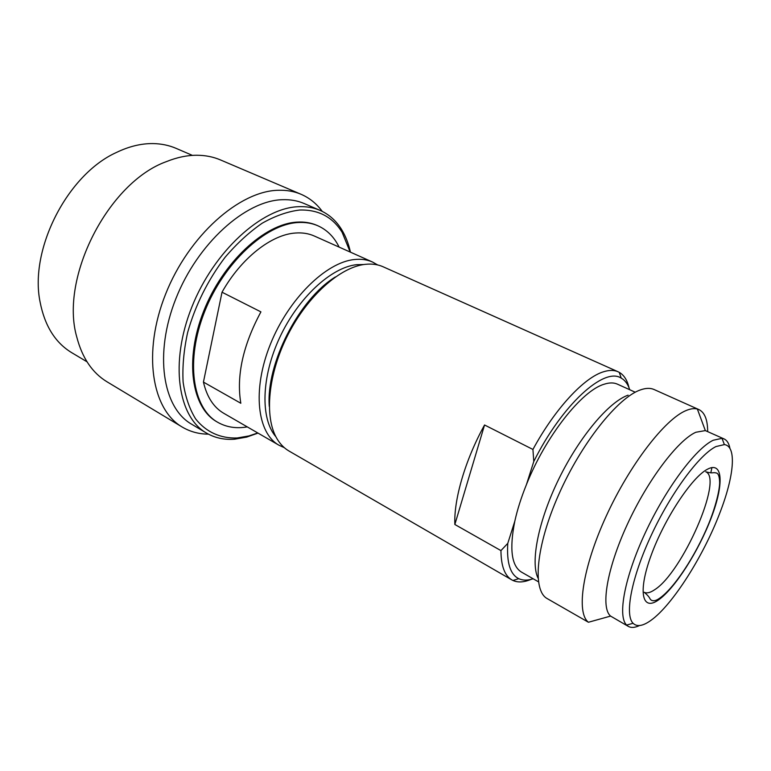 <?xml version="1.0" encoding="UTF-8"?>
<svg xmlns="http://www.w3.org/2000/svg" width="771" height="771" viewBox="0 0 771 771"><rect width="100%" height="100%" fill="white"/><g stroke="black" fill="none" stroke-linecap="round" stroke-linejoin="round"><path stroke-width="1.16" d="M275.912 436.772C260.386 418.99 261.147 377.202 279.748 337.447C298.242 297.664 331.251 267.344 356.578 264.684L363.912 264.52M284.306 447.662L278.996 445.233C257.196 433.215 252.03 389.962 270.284 344.512C288.354 299.032 325.998 262.207 354.458 259.528C361.165 258.815 367.208 259.663 372.576 262.053L377.655 264.945M716.008 446.544L724.374 444.597C736.97 446.11 734.079 476.256 719.969 512.628C703.576 555.891 672.524 605.023 650.975 620.337C642.985 626.091 637.019 627.083 633.087 623.296C624.433 614.872 631.526 577.46 651.341 535.084C671.069 492.698 699.374 454.611 716.008 446.544M639.516 625.541C634.976 627.71 631.256 627.989 628.336 626.399L626.621 625.069C617.369 616.328 624.568 577.171 645.317 532.732C665.971 488.294 695.741 448.471 713.223 440.241L722.013 438.333L724.104 438.94C727.101 440.366 729.048 443.556 729.954 448.5M257.774 432.965L248.908 435.943L237.111 437.986C220.612 438.554 206.108 432.165 195.593 418.855C189.406 408.775 185.242 396.516 183.113 382.069C182.293 366.611 183.806 350.082 187.642 332.484C195.342 305.2 207.804 280.162 225.026 257.369C236.842 243.53 249.245 232.129 262.236 223.185C275.218 215.87 287.699 211.485 299.668 210.03C318.462 209.519 332.619 216.969 342.151 232.37L350.188 252.059M258.015 433.1L246.691 437.09L234.644 439.2C224.245 439.99 214.82 437.928 206.368 432.994C177.956 416.86 169.533 362.765 191.863 306.983C213.952 251.163 261.861 207.91 298.319 206.705C306.28 206.329 313.527 207.553 320.081 210.387C329.034 214.348 336.233 220.766 341.688 229.662C345.668 236.196 348.588 243.703 350.448 252.165M86.998 361.792L71.751 352.694C55.252 342.719 44.689 325.776 40.063 301.875C29.24 249.312 67.443 174.516 116.382 152.485C128.94 146.432 141.103 143.464 152.889 143.579C161.255 143.705 168.994 145.295 176.125 148.369L192.432 155.395M220.448 159.925C213.23 156.841 205.365 155.289 196.846 155.25C187.093 155.25 176.954 157.371 166.42 161.611C108.335 182.322 59.521 277.868 76.792 337.072C82.246 357.995 92.347 372.913 107.082 381.838L182.207 427.038C151.8 409.613 142.249 352.53 165.62 294.069C188.731 235.56 239.55 190.871 278.37 190.273C286.648 190.023 294.223 191.362 301.104 194.302L220.448 159.925M208.449 434.16C198.889 434.102 190.138 431.731 182.207 427.038M322.249 211.389C316.602 203.669 309.556 197.974 301.104 194.302M320.081 210.387L304.169 203.525C297.539 200.672 290.224 199.4 282.205 199.708C245.496 200.653 197.665 243.289 175.894 298.618C153.882 353.889 162.758 407.782 191.478 424.117L206.368 432.994M628.336 626.399L610.584 616.087C600.493 607.712 606.835 568.757 627.334 524.376C647.727 479.996 677.863 440.231 695.837 432.261L705.34 430.594L724.104 438.94M711.941 467.554L710.804 472.825M705.34 430.594L697.36 409.044C694.266 408.206 690.556 408.688 686.238 410.48C665.209 418.826 629.753 464.595 606.16 516.242C582.442 567.899 575.995 612.926 588.437 622.255L547.42 598.72M697.36 409.044L698.931 409.594C704.704 412.446 707.614 419.732 707.672 431.452M547.265 598.633C532.192 590.682 535.768 546.398 558.618 494.828C581.315 443.267 617.957 397.441 640.518 389.875C645.876 387.986 650.396 387.871 654.087 389.519L654.251 389.596M628.124 395.157C609.071 401.758 579.705 436.386 559.091 478.425C538.409 520.444 530.217 562.126 538.033 578.134M531.065 579.368C524.02 582.365 517.977 582.731 512.956 580.476L511.819 579.888C504.697 575.725 501.073 565.972 500.948 550.61L507.781 543.353L514.806 521.235C517.331 509.727 521.225 497.478 526.477 484.487C545.704 436.184 581.903 390.54 604.146 384.228C609.36 382.522 613.803 382.503 617.455 384.17L635.131 392.169M514.806 521.235C509.284 548.952 511.501 565.904 521.456 572.092L538.418 581.787M629.714 389.721C627.941 384.17 625.117 380.305 621.214 378.127C604.319 366.611 562.049 404.582 533.783 461.501L532.934 449.454C555.062 408.563 584.302 377.318 603.751 371.709C609.36 369.984 614.15 370.013 618.13 371.786L619.267 372.364C624.047 375.111 627.286 380.219 628.991 387.688M526.477 484.487L533.783 461.501M507.781 543.353C506.576 562.705 510.238 574.482 518.767 578.674C522.815 580.553 527.605 580.582 533.137 578.77M532.934 449.454L484.554 424.985C465.231 459.94 453.762 499.319 454.851 524.492L500.948 550.61M511.819 579.888L289.038 451.045C284.133 448.211 280.037 443.971 276.77 438.352C264.135 416.812 268.057 373.829 287.92 334.807C307.716 295.756 340.213 267.045 365.175 264.347L365.685 264.299C372.162 263.643 377.992 264.472 383.168 266.795L618.13 371.786M484.554 424.985L454.851 524.492M269.272 406.394C265.928 363.873 298.984 299.158 335.404 276.943M278.996 445.233L223.773 413.304C213.702 407.425 206.927 397.017 203.438 382.088L240.822 403.262C236.263 375.805 242.952 345.341 260.916 311.879L222.019 292.209C241.159 258.092 271.546 234.451 295.553 233.015C302.454 232.514 308.708 233.517 314.337 236.032L372.576 262.053M203.438 382.088L222.019 292.209M247.279 426.893C236.302 428.792 226.433 427.25 217.673 422.267C192.519 408.187 185.185 360.703 204.594 311.735C223.792 262.718 265.629 224.178 297.905 222.54C305.287 222.077 311.985 223.176 318.018 225.836C327.193 230.009 334.228 237.102 339.124 247.105M318.018 225.836L317.083 225.421C311.041 222.761 304.333 221.662 296.951 222.125C264.665 223.744 222.829 262.256 203.65 311.233C184.25 360.182 191.622 407.657 216.786 421.747L217.673 422.267M705.773 471.804C723.622 478.521 682.113 572.872 654.521 589.815C650.194 592.745 646.753 593.564 644.199 592.273C651.437 598.402 648.854 598.71 651.649 600.378C653.654 601.187 656.082 600.628 658.954 598.691C673.883 588.928 695.635 555.544 708.501 524.261C715.787 506.499 719.671 489.768 719.651 482.473C719.507 476.931 718.514 473.799 716.683 473.076C711.941 471.842 714.033 474.049 705.754 471.794M658.646 599.828C642.214 611.74 637.521 592.379 651.061 555.525C664.361 518.787 692.001 476.998 707.527 469.192C723.275 460.807 723.94 484.853 711.122 518.131C698.507 551.323 674.904 588.437 658.646 599.828M724.374 444.597L722.013 438.333M342.151 232.37L341.688 229.662M237.111 437.986L234.644 439.2M633.087 623.296L626.621 625.069M610.584 616.087L588.437 622.255M698.931 409.594L654.087 389.519M621.214 378.127L619.267 372.364M518.767 578.674L512.956 580.476"/></g></svg>
